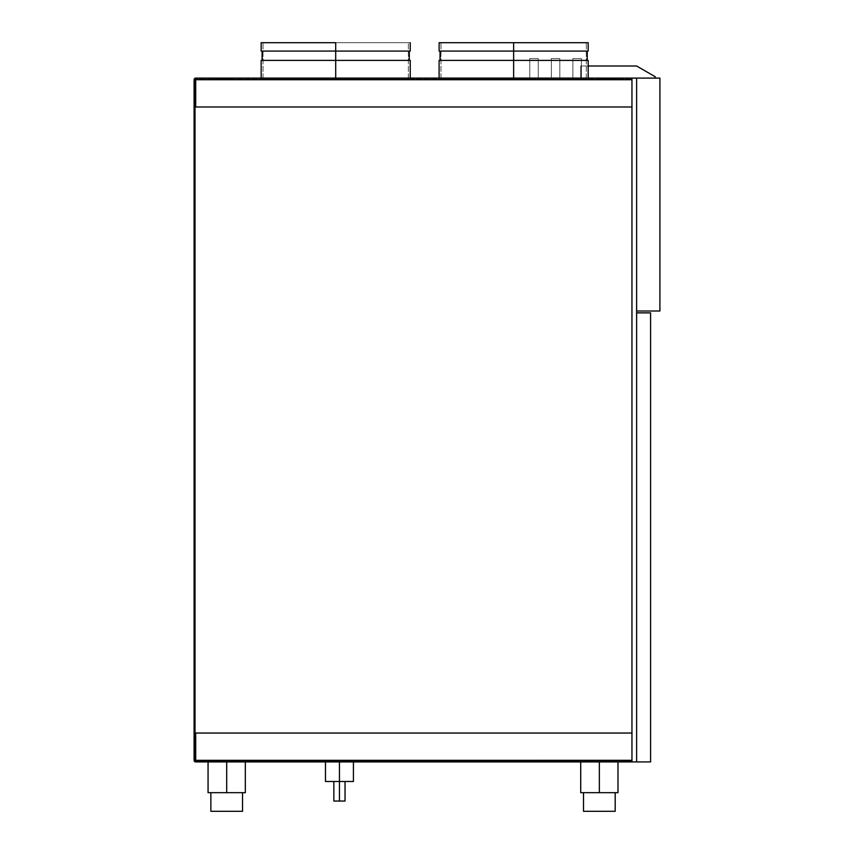<?xml version="1.0" encoding="UTF-8"?>
<svg xmlns="http://www.w3.org/2000/svg" width="854" height="854" viewBox="0 0 854 854"><rect width="100%" height="100%" fill="white"/><g stroke="black" fill="none" stroke-linecap="round" stroke-linejoin="round"><path stroke-width="0.64" stroke-dasharray="4.27 3.2" d="M636.614 761.928L631.96 761.928L636.614 761.928L636.614 78.098L631.96 78.098L631.96 761.928L631.96 78.098L659.907 78.098L636.614 78.098L636.614 761.928L650.588 761.928L650.588 312.874L636.614 312.874L636.614 761.928L636.614 312.874L650.588 312.874L650.588 761.928L636.614 761.928M588.171 65.993L636.614 65.993L655.253 76.753L655.253 78.098L580.72 78.098L580.72 65.993L580.72 78.098L580.72 65.993L636.614 65.993L580.72 65.993L636.614 65.993L655.253 76.753L636.614 65.993L655.253 76.753L636.614 65.993L580.72 65.993L580.72 78.098L655.253 78.098L655.253 76.753L655.253 78.098L580.72 78.098L655.253 78.098L655.253 76.753L636.614 65.993L580.72 65.993L580.72 78.098L655.253 78.098L655.253 76.753L655.253 78.098L580.72 78.098L580.72 65.993L580.72 78.098L580.72 65.993L588.171 65.993L588.171 78.098L513.638 78.098L513.638 42.7L513.638 79.038L440.974 79.038L513.638 79.038L513.638 42.7L440.974 42.7L513.638 42.7L513.638 51.08L588.171 51.08L513.638 51.08L513.638 60.399L587.242 60.399L513.638 60.399L513.638 78.098L588.171 78.098L513.638 78.098L513.638 60.399L588.171 60.399L513.638 60.399L513.638 51.08L587.242 51.08L513.638 51.08L513.638 42.7L588.171 42.7L513.638 42.7L513.638 79.038L440.974 79.038L513.638 79.038L513.638 42.7L440.974 42.7L588.171 42.7L513.638 42.7L513.638 51.08L587.242 51.08L440.045 51.08L513.638 51.08L513.638 60.399L588.171 60.399L513.638 60.399L513.638 78.098L588.171 78.098M655.253 78.098L580.72 78.098L655.253 78.098M659.907 311.016L659.907 78.098L659.907 311.016L636.614 311.016L659.907 311.016M559.818 78.098L559.818 58.542L551.332 58.542L551.332 78.098L559.818 78.098L551.332 78.098L559.487 78.098L551.332 78.098L551.332 58.542L559.818 58.542L559.818 78.098M581.371 78.098L581.371 58.542L572.895 58.542L572.895 78.098L581.371 78.098L572.895 78.098L581.051 78.098L572.895 78.098L572.895 58.542L581.371 58.542L581.371 78.098M538.255 78.098L538.255 58.542L529.779 58.542L529.779 78.098L538.255 78.098L529.779 78.098L537.935 78.098L529.779 78.098L529.779 58.542L538.255 58.542L538.255 78.098M339.444 781.485L345.037 781.485L339.444 781.485L339.444 761.928L353.417 761.928L325.47 761.928L353.417 761.928L325.47 761.928L339.444 761.928L339.444 781.485L353.417 781.485L325.47 781.485L339.444 781.485L333.861 781.485L339.444 781.485L339.444 801.052L339.444 781.485M345.037 801.052L333.861 801.052L345.037 801.052M335.697 79.038L263.032 79.038L335.697 79.038L335.697 42.7L335.697 79.038L263.032 79.038L335.697 79.038L335.697 42.7L263.032 42.7L335.697 42.7L335.697 51.08L335.697 42.7L410.23 42.7L335.697 42.7L335.697 79.038L408.372 79.038L263.032 79.038L408.372 79.038L335.697 79.038L335.697 42.7L263.032 42.7L410.23 42.7L335.697 42.7L335.697 51.08L410.23 51.08L335.697 51.08L335.697 60.399L335.697 51.08L409.301 51.08L335.697 51.08L335.697 42.7L261.164 42.7L408.372 42.7L263.032 42.7L335.697 42.7L335.697 79.038L408.372 79.038L335.697 79.038L335.697 42.7L408.372 42.7L261.164 42.7L335.697 42.7L335.697 51.08L409.301 51.08L262.103 51.08L335.697 51.08L335.697 60.399L409.301 60.399L335.697 60.399L335.697 78.098L335.697 60.399L410.23 60.399L335.697 60.399L335.697 51.08L410.23 51.08L261.164 51.08L335.697 51.08L262.103 51.08L335.697 51.08L335.697 60.399L410.23 60.399L335.697 60.399L335.697 78.098L410.23 78.098L335.697 78.098L335.697 60.399L261.164 60.399L409.301 60.399L261.164 60.399L335.697 60.399L335.697 78.098L410.23 78.098L261.164 78.098L410.23 78.098L261.164 78.098L335.697 78.098L261.164 78.098L335.697 78.098L335.697 60.399L410.23 60.399L261.164 60.399L409.301 60.399L262.103 60.399L335.697 60.399L335.697 51.08L410.23 51.08L261.164 51.08L409.301 51.08L262.103 51.08L335.697 51.08L335.697 42.7L410.23 42.7L261.164 42.7L408.372 42.7L263.032 42.7L335.697 42.7L335.697 79.038L408.372 79.038L335.697 79.038M588.171 51.08L513.638 51.08L588.171 51.08M242.536 792.672L210.863 792.672L210.863 811.3L242.536 811.3L242.536 792.672L210.863 792.672L245.333 792.672L226.694 792.672L226.694 761.928L226.694 792.672L245.333 792.672L226.694 792.672L226.694 761.928L245.333 761.928L208.066 761.928L245.333 761.928L208.066 761.928L245.333 761.928L208.066 761.928L226.694 761.928L226.694 792.672L208.066 792.672L226.694 792.672L226.694 761.928L208.066 761.928L226.694 761.928L226.694 792.672L208.066 792.672L242.536 792.672L242.536 811.3L210.863 811.3L210.863 792.672L242.536 792.672M615.19 811.3L615.19 792.672L583.517 792.672L583.517 811.3L615.19 811.3L583.517 811.3L583.517 792.672L615.19 792.672L583.517 792.672L615.19 792.672L599.348 792.672L599.348 761.928L599.348 792.672L617.986 792.672L599.348 792.672L599.348 761.928L617.986 761.928L580.72 761.928L617.986 761.928L580.72 761.928L617.986 761.928L580.72 761.928L599.348 761.928L599.348 792.672L580.72 792.672L599.348 792.672L599.348 761.928L580.72 761.928L599.348 761.928L599.348 792.672L580.72 792.672L617.986 792.672L600.906 792.672L615.19 792.672L615.19 811.3L583.517 811.3L615.19 811.3M195.086 78.226L195.705 78.098A1.623 1.623 0 0 0 194.093 79.721L195.022 79.721L195.022 760.306L195.705 761.928L631.96 761.928L631.96 78.098L195.705 78.098L195.705 79.038L631.96 79.038L195.705 79.038L195.022 79.721L194.093 79.721L194.563 78.579M228.189 78.098L213.148 78.098L232.021 78.568L213.383 78.568L232.256 78.568L213.148 78.568L232.256 78.568L213.148 78.568L232.256 78.568L213.148 78.568L232.256 78.568L213.148 78.568L232.021 78.568L213.148 78.568L232.021 78.568L220.556 78.568L228.189 78.098M603.927 78.098L618.936 78.568L600.298 78.568L619.171 78.568L600.063 78.568L619.171 78.568L600.063 78.568L619.171 78.568L600.298 78.568L619.171 78.568L600.298 78.568L619.171 78.568L603.927 78.098M513.638 78.098L439.116 78.098L586.741 78.098L439.116 78.098L513.638 78.098L439.116 78.098L513.638 78.098L513.638 60.399L439.116 60.399L587.242 60.399L439.116 60.399L513.638 60.399L513.638 78.098L439.116 78.098L513.638 78.098M513.638 79.038L586.314 79.038L440.974 79.038L586.314 79.038L513.638 79.038L513.638 42.7L439.116 42.7L586.314 42.7L440.974 42.7L513.638 42.7L513.638 79.038L586.314 79.038L513.638 79.038L513.638 42.7L586.314 42.7L439.116 42.7L513.638 42.7L513.638 51.08L587.242 51.08L439.116 51.08L513.638 51.08L440.045 51.08L513.638 51.08L513.638 60.399L588.171 60.399L439.116 60.399L587.242 60.399L440.045 60.399L513.638 60.399L513.638 51.08L587.819 51.08L439.116 51.08L587.242 51.08L440.045 51.08L513.638 51.08L513.638 42.7L588.171 42.7L439.116 42.7L586.314 42.7L440.974 42.7L513.638 42.7L513.638 79.038L586.314 79.038L513.638 79.038M631.96 78.098L631.96 761.928L631.96 78.098L631.96 79.721L195.705 79.721L195.705 78.098L631.96 78.098M194.21 760.925L194.093 760.306L195.022 760.306L194.093 760.306L194.093 79.721L631.96 79.721L195.705 79.721L195.705 106.985L631.96 106.985L195.705 106.985L195.705 79.721L631.96 79.721L631.96 761.928L194.563 761.448M194.093 760.306A1.623 1.623 0 0 0 195.705 761.928L195.705 760.925L631.96 760.989L195.705 760.989L195.705 761.928L195.705 760.306L195.705 760.989L195.705 760.306L631.96 760.306L195.705 760.306L195.705 733.042L631.96 733.042L195.705 733.042L195.705 760.306L195.705 733.042L631.96 733.042L631.96 106.985L195.705 106.985L195.705 79.038A0.683 0.683 0 0 0 195.022 79.721L195.022 760.306A0.683 0.683 0 0 0 195.705 760.989L631.96 760.989L195.705 760.989L195.705 760.306L631.96 760.306L195.705 760.306L195.705 733.042L195.705 760.306L195.705 733.042L631.96 733.042L195.705 733.042L631.96 733.042L631.96 106.985L195.705 106.985L631.96 106.985L195.705 106.985L195.705 79.721L195.705 106.985L195.705 79.721L195.022 79.721L195.022 760.306L194.093 760.306L195.022 760.306L195.022 79.721L195.022 760.306L631.96 760.306L631.96 79.721L195.022 79.721L195.022 760.306L631.96 760.306L195.022 760.306L195.022 79.721L631.96 79.721L194.093 79.721L194.093 760.306L195.022 760.306L194.093 760.306M195.705 79.038L195.705 78.098L195.705 79.038L631.96 79.038L631.96 79.721L195.022 79.721L195.022 760.306L631.96 760.306L631.96 79.721L195.705 79.721L195.705 79.038L195.705 79.721L631.96 79.721L631.96 79.038L195.705 79.038M194.093 79.721L195.022 79.721L195.022 760.306L631.96 760.306L631.96 760.989L631.96 760.306L195.022 760.306L195.022 79.721L194.093 79.721M245.333 792.672L242.194 792.672L245.333 792.672L245.333 761.928M210.863 811.3L242.536 811.3L210.863 811.3M335.697 78.098L261.164 78.098L335.697 78.098M335.697 60.399L262.103 60.399L335.697 60.399M335.697 51.08L261.164 51.08L335.697 51.08M335.697 42.7L408.372 42.7L335.697 42.7M513.638 60.399L440.045 60.399L513.638 60.399M513.638 51.08L439.116 51.08L513.638 51.08M513.638 42.7L586.314 42.7L513.638 42.7M602.444 78.098L603.34 78.098L602.444 78.098M600.063 78.098L601.985 78.568L600.063 78.098M602.326 78.098L600.298 78.568L602.326 78.098M604.162 78.098L602.209 78.568L605.315 78.568L604.162 78.098M605.315 78.098L619.171 78.568L600.063 78.568L618.936 78.568L600.64 78.568L607.461 78.568L605.315 78.098M607.461 78.098L615.19 78.568L607.461 78.098M617.026 78.098L615.19 78.568L617.026 78.098M616.962 78.568L600.64 78.568L616.962 78.568M215.539 78.098L216.425 78.098L215.539 78.098M220.556 78.098L213.735 78.568L228.274 78.568L220.556 78.098M230.11 78.098L228.274 78.568L230.11 78.098M230.046 78.568L213.735 78.568L230.046 78.568M538.255 58.542L529.779 58.542L538.255 58.542M581.371 58.542L572.895 58.542L581.371 58.542M559.818 58.542L551.332 58.542L559.818 58.542M440.974 79.038L440.974 42.7L440.974 79.038M587.242 51.08L587.242 60.399M263.032 79.038L263.032 42.7L263.032 79.038M410.23 42.7L410.23 51.08M409.301 51.08L409.301 60.399M410.23 60.399L410.23 78.098M617.986 761.928L617.986 792.672M580.72 761.928L580.72 792.672M208.066 761.928L208.066 792.672M586.314 79.038L586.314 42.7L586.314 79.038M408.372 79.038L408.372 42.7L408.372 79.038M439.116 60.399L439.116 78.098M440.045 51.08L440.045 60.399M439.116 42.7L439.116 51.08"/><path stroke-width="1.28" d="M631.96 78.098L636.614 78.098L636.614 761.928L631.96 761.928L631.96 78.098L631.96 761.928L636.614 761.928L636.614 312.874L650.588 312.874L650.588 761.928L636.614 761.928L650.588 761.928L650.588 312.874L636.614 312.874L636.614 761.928L636.614 78.098L195.705 78.098L631.96 78.098M588.171 65.993L636.614 65.993L655.253 76.753L655.253 78.098L655.253 76.753L636.614 65.993L588.171 65.993L588.171 60.399L513.638 60.399L513.638 78.098L513.638 60.399L439.116 60.399L588.171 60.399L588.171 78.098M659.907 78.098L636.614 78.098L636.614 311.016L636.614 78.098L659.907 78.098L659.907 311.016L636.614 311.016L659.907 311.016L659.907 78.098M339.444 781.485L339.444 801.052L345.037 801.052L339.444 801.052L339.444 781.485L353.417 781.485L325.47 781.485L339.444 781.485L339.444 761.928L339.444 781.485M335.697 42.7L335.697 51.08L410.23 51.08L335.697 51.08L335.697 78.098L335.697 60.399L261.164 60.399L410.23 60.399L335.697 60.399L335.697 51.08L261.164 51.08L335.697 51.08L335.697 42.7L261.164 42.7L335.697 42.7M513.638 42.7L513.638 51.08L588.171 51.08L513.638 51.08L513.638 60.399L513.638 51.08L439.116 51.08L513.638 51.08L513.638 42.7L439.116 42.7L588.171 42.7L513.638 42.7M242.536 811.3L242.536 792.672L242.536 811.3L210.863 811.3L210.863 792.672L210.863 811.3L242.536 811.3M615.19 811.3L615.19 792.672L615.19 811.3L583.517 811.3L583.517 792.672L583.517 811.3L615.19 811.3M599.348 761.928L599.348 792.672L617.986 792.672L599.348 792.672L599.348 761.928M226.694 761.928L226.694 792.672L245.333 792.672L226.694 792.672L226.694 761.928M194.563 761.448L631.96 761.928L195.705 761.928A1.623 1.623 0 0 1 194.093 760.306L194.125 760.626M631.96 79.721L631.96 106.985L631.96 79.721L195.705 79.721L631.96 79.721M631.96 733.042L631.96 760.306L195.705 760.306L195.705 761.928L195.705 760.306L631.96 760.306L631.96 733.042L195.705 733.042L195.705 760.306L195.705 733.042L631.96 733.042M194.563 78.579L195.395 78.13L194.093 79.721A1.623 1.623 0 0 1 195.705 78.098L195.395 78.13M195.705 760.989A0.683 0.683 0 0 1 195.022 760.306L195.022 79.721L194.093 79.721L194.093 760.306L195.022 760.306L194.093 760.306L194.093 79.721L195.705 79.038A0.683 0.683 0 0 0 195.022 79.721L195.022 760.306L195.705 760.989M195.705 78.098L195.705 106.985L631.96 106.985L195.705 106.985L195.705 79.721L195.022 79.721L195.705 79.721L195.705 78.098M208.066 792.672L226.694 792.672L208.066 792.672L208.066 761.928M580.72 792.672L599.348 792.672L580.72 792.672L580.72 761.928M333.861 801.052L339.444 801.052L333.861 801.052L333.861 781.485M345.037 781.485L345.037 801.052M353.417 761.928L353.417 781.485M588.171 42.7L588.171 51.08L588.171 42.7M410.23 42.7L410.23 51.08M409.301 51.08L409.301 60.399M410.23 60.399L410.23 78.098M587.242 51.08L587.242 60.399M617.986 761.928L617.986 792.672M245.333 761.928L245.333 792.672M439.116 60.399L439.116 78.098M440.045 51.08L440.045 60.399M439.116 42.7L439.116 51.08M261.164 60.399L261.164 78.098L261.164 60.399M262.103 51.08L262.103 60.399L262.103 51.08M261.164 42.7L261.164 51.08L261.164 42.7M325.47 761.928L325.47 781.485"/></g></svg>
